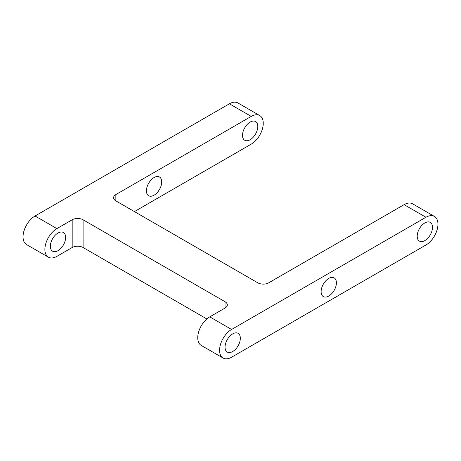 <?xml version="1.0" encoding="UTF-8"?>
<svg xmlns="http://www.w3.org/2000/svg" width="461" height="461" viewBox="0 0 461 461"><rect width="100%" height="100%" fill="white"/><g stroke="black" fill="none" stroke-linecap="round" stroke-linejoin="round"><path stroke-width="0.69" d="M232.684 333.879A10.81 6.241 -60 0 1 238.089 333.343A10.81 6.241 -60 0 1 239.743 342.004A10.81 6.241 -60 0 1 232.684 351.53A10.81 6.241 -60 0 1 227.279 352.066A10.81 6.241 -60 0 1 225.625 343.405A10.81 6.241 -60 0 1 232.684 333.879M424.846 222.934A10.81 6.241 -60 0 1 430.251 222.398A10.81 6.241 -60 0 1 431.911 231.059A10.81 6.241 -60 0 1 424.846 240.584A10.81 6.241 -60 0 1 419.441 241.12A10.81 6.241 -60 0 1 417.787 232.459A10.81 6.241 -60 0 1 424.846 222.934M328.768 278.409A10.81 6.241 -60 0 1 334.167 277.874A10.81 6.241 -60 0 1 335.827 286.535A10.81 6.241 -60 0 1 328.768 296.06A10.81 6.241 -60 0 1 323.363 296.596A10.81 6.241 -60 0 1 321.703 287.935A10.81 6.241 -60 0 1 328.768 278.409M250.156 139.729A10.81 6.241 120 0 0 257.215 130.204A10.81 6.241 120 0 0 255.555 121.543A10.81 6.241 120 0 0 250.156 122.079A10.81 6.241 120 0 0 243.091 131.598A10.81 6.241 120 0 0 244.751 140.265A10.81 6.241 120 0 0 250.156 139.729M154.072 195.199A10.81 6.241 120 0 0 161.131 185.674A10.81 6.241 120 0 0 159.477 177.012A10.81 6.241 120 0 0 154.072 177.548A10.81 6.241 120 0 0 147.007 187.074A10.81 6.241 120 0 0 148.667 195.735A10.81 6.241 120 0 0 154.072 195.199M57.988 233.024A10.81 6.241 -60 0 1 63.393 232.488A10.81 6.241 -60 0 1 65.053 241.149A10.81 6.241 -60 0 1 57.988 250.675A10.81 6.241 -60 0 1 52.583 251.205A10.81 6.241 -60 0 1 50.929 242.544A10.81 6.241 -60 0 1 57.988 233.024M134.416 211.587L251.245 144.137A16.988 9.808 120 0 0 263.254 123.335A16.988 9.808 120 0 0 259.739 115.561A16.988 9.808 120 0 0 251.245 116.403L229.411 103.794L35.059 216.002L56.899 228.61A16.988 9.808 120 0 0 44.884 249.413A16.988 9.808 120 0 0 48.405 257.186A16.988 9.808 120 0 0 56.899 256.345L72.181 247.522L72.181 219.782A7.722 4.46 180 0 1 83.101 219.782L225.043 301.73A7.722 4.46 180 0 1 227.302 304.882A7.722 4.46 180 0 1 225.043 308.034L225.043 301.73M56.899 228.61L72.181 219.782M83.101 219.782L83.101 247.522L206.839 318.96M223.101 358.047A16.988 9.808 120 0 0 231.589 357.206L425.941 244.998A16.988 9.808 120 0 0 437.95 224.196A16.988 9.808 120 0 0 434.435 216.422A16.988 9.808 120 0 0 425.941 217.264L231.589 329.465A16.988 9.808 120 0 0 219.58 350.268A16.988 9.808 120 0 0 223.101 358.047L201.261 345.439A16.988 9.808 -60 0 1 197.746 337.665A16.988 9.808 -60 0 1 209.755 316.863L225.043 308.034M425.941 217.264L404.101 204.655L268.717 282.818A7.722 4.46 180 0 1 257.797 282.818L115.855 200.875A7.722 4.46 180 0 1 113.596 197.723A7.722 4.46 180 0 1 115.855 194.571L115.855 200.875M404.101 204.655A16.988 9.808 -60 0 1 412.595 203.814L434.435 216.422M251.245 116.403L115.855 194.571M229.411 103.794A16.988 9.808 -60 0 1 237.899 102.953L259.739 115.561M48.405 257.186L26.565 244.578A16.988 9.808 -60 0 1 23.05 236.804A16.988 9.808 -60 0 1 35.059 216.002M83.101 247.522A7.722 4.46 0 0 0 72.181 247.522M209.755 316.863L231.589 329.465"/></g></svg>
